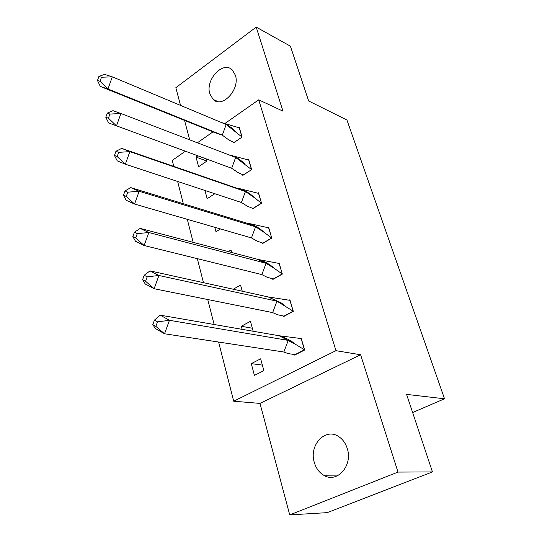 <?xml version="1.0" encoding="UTF-8"?>
<svg xmlns="http://www.w3.org/2000/svg" width="542" height="542" viewBox="0 0 542 542"><rect width="100%" height="100%" fill="white"/><g stroke="black" fill="none" stroke-linecap="round" stroke-linejoin="round"><path stroke-width="0.81" d="M235.377 75.189C240.35 89.288 222.166 108.806 213.148 99.443L209.829 93.854C205.066 79.837 223.114 60.338 232.301 69.986L235.377 75.189M347.259 448.532C353.12 465.666 336.826 483.782 323.682 475.226C319.163 472.509 316.047 468.274 314.333 462.516C308.73 445.314 325.214 427.313 338.601 436.54C342.693 439.189 345.579 443.187 347.259 448.532M225.14 123.346L258.703 99.823L282.978 111.157L256.19 27.1L290.377 46.151L308.676 100.995L346.941 120.012L444.535 398.797L406.575 394.386L432.448 471.926L327.212 512.637L289.726 514.9L397.997 472.082L360.606 354.766L335.959 350.674L233.697 401.216L218.602 342.043M432.448 471.926L397.997 472.082M256.19 27.1L175.825 87.716L180.54 105.405M360.606 354.766L259.997 403.404L289.726 514.9M259.997 403.404L233.697 401.216M214.131 324.495L207.762 299.536M203.46 282.667L197.335 258.663M193.196 242.437L187.302 219.334M183.318 203.711L177.641 181.455M173.799 166.401L172.268 160.405L185.364 151.225M184.537 120.399L189.727 139.87M412.625 412.523L444.535 398.797M258.703 99.823L335.959 350.674M197.383 142.803L212.979 131.869M263.873 370.626L260.655 358.811L251.285 363.641L254.428 375.396L263.873 370.626M294.502 354.576L294.645 355.071L304.645 350.017L301.108 337.978L300.356 338.364M292.294 342.517L292.829 342.239M253.155 331.257L250.438 321.291L241.292 326.277L242.111 329.34M283.398 316.074L283.547 316.603L293.297 311.372L289.882 299.76L289.184 300.139M282.043 304.035L282.477 303.798M242.247 291.217L240.56 285.031L233.256 289.238M272.68 278.906L272.836 279.462L282.341 274.076L279.049 262.863L278.392 263.236M272.023 266.908L272.369 266.705M231.739 252.64L231.014 249.97L228.168 251.698M225.032 265.505L225.54 265.627M262.321 243.006L262.491 243.588L271.766 238.06L268.581 227.227L267.965 227.599M214.815 227.301L216.007 231.746L220.486 228.948M252.315 208.311L252.491 208.921L261.542 203.257L258.466 192.783L257.884 193.148M204.964 190.472L207.166 198.711L214.801 193.718M242.64 174.754L242.823 175.384L251.664 169.605L248.683 159.47L248.134 159.836M206.78 161.015L196.035 157.085L198.609 166.726L206.814 161.13L206.204 158.887M196.035 157.085L197.864 155.818M233.277 142.289L233.467 142.939L242.098 137.051L239.218 127.241L238.697 127.607M262.369 365.105L251.285 363.641M252.328 328.228L241.292 326.277M295.505 354.637L288.303 353.655L283.845 352.022L164.524 333.77L155.344 328.499L152.783 324.624L155.852 326.379L157.505 321.867L154.429 320.126L152.783 324.624M283.845 352.022L288.236 340.396L169.463 320.308L164.524 333.77L155.852 326.379M154.429 320.126L160.229 315.166L279.232 335.769L301.142 338.554L304.455 349.834L295.085 354.576M160.229 315.166L169.463 320.308L157.505 321.867M304.597 349.861L295.668 344.414L279.232 335.769M284.32 316.189L277.531 314.746L272.66 312.612L154.118 288.723L145.229 283.994L142.6 279.686L145.574 281.257L147.187 276.827L144.206 275.268L142.6 279.686M272.66 312.612L276.955 301.162L158.941 275.499L154.118 288.723L145.574 281.257M144.206 275.268L149.992 270.885L268.215 296.941L289.923 300.336L293.12 311.223L283.988 316.122M149.992 270.885L158.941 275.499L147.187 276.827M293.256 311.25L276.955 301.162L268.215 296.941M273.534 279.069L267.111 277.253L261.874 274.604L144.131 245.519L135.514 241.285L132.837 236.583L135.717 237.985L137.289 233.636L134.409 232.24L132.837 236.583M261.874 274.604L266.081 263.317L148.847 232.518L144.131 245.519L135.717 237.985M134.409 232.24L140.175 228.399L258.453 259.543C264.51 261.278 269.841 264.259 274.462 268.493L282.179 273.954L273.27 279.001M140.175 228.399L148.847 232.518L137.289 233.636M282.314 273.988L279.089 263.446L258.453 259.543M274.462 268.493L266.081 263.317L257.579 259.483M263.134 243.209L257.037 241.088L251.461 237.918L134.552 204.049L126.191 200.276L123.461 195.208L126.252 196.461L127.797 192.18L124.999 190.94L123.461 195.208M251.461 237.918L255.587 226.8L139.159 191.258L134.552 204.049L126.252 196.461M124.999 190.94L130.751 187.6L247.315 223.324L249.151 223.514C254.909 225.357 259.977 228.358 264.354 232.525L271.61 237.965L262.917 243.148M130.751 187.6L139.159 191.258L127.797 192.18M271.745 238.006L268.629 227.809L249.151 223.514M264.354 232.525L255.587 226.8L247.315 223.324M253.087 208.548L247.294 206.177L241.407 202.498L125.344 164.199L117.228 160.852L114.457 155.466L117.167 156.57L118.671 152.356L115.961 151.265L114.457 155.466M241.407 202.498L245.451 191.536L129.856 151.625L125.344 164.199L117.167 156.57M115.961 151.265L121.693 148.386L237.403 188.392L240.113 188.758C245.594 190.689 250.411 193.697 254.557 197.789L261.4 203.182L252.918 208.494M121.693 148.386L129.856 151.625L118.671 152.356M261.535 203.23L258.514 193.365L240.113 188.758M254.557 197.789L245.451 191.536L237.403 188.392M243.372 175.025L237.857 172.451L231.685 168.264L108.61 122.939L105.798 117.248L108.427 118.217L109.904 114.071L107.269 113.115L105.798 117.248M231.685 168.264L235.655 157.458L120.907 113.508L116.489 125.88L108.427 118.217M107.269 113.115L112.973 110.67L120.907 113.508L109.904 114.071M235.655 157.458L251.522 169.558L248.737 160.059L228.561 154.741M251.657 169.605L243.243 174.978M101.469 77.242L112.296 76.835L107.973 89.01L100.026 81.32L101.469 77.242L98.901 76.408L104.586 74.369L112.296 76.835L226.19 124.518L222.295 135.168L107.973 89.01L100.311 86.435L214.686 132.56L222.295 135.168L228.717 139.85L233.981 142.587M100.311 86.435L97.465 80.48L100.026 81.32M98.901 76.408L97.465 80.48M226.19 124.518L241.976 137.024L239.273 127.837L221.421 122.519M242.078 137.065L233.88 142.546M213.148 99.443L218.155 101.652M323.682 475.226L338.736 475.104M295.668 344.414C291.183 340.654 286.088 337.964 280.37 336.352L280.37 336.352M284.896 305.763L281.088 302.802L268.371 297.023M231.319 155.215C236.536 157.2 241.122 160.202 245.065 164.219M222.762 122.804C227.735 124.836 232.105 127.817 235.858 131.753"/></g></svg>
